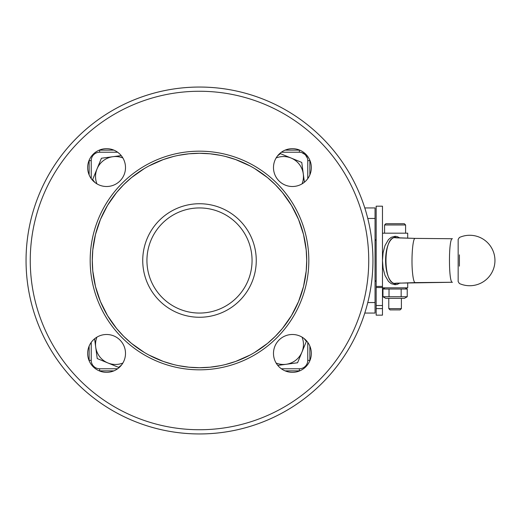 <?xml version="1.0" encoding="UTF-8"?>
<svg xmlns="http://www.w3.org/2000/svg" width="521" height="521" viewBox="0 0 521 521"><rect width="100%" height="100%" fill="white"/><g stroke="black" fill="none" stroke-linecap="round" stroke-linejoin="round"><path stroke-width="0.78" d="M397.412 283.092L395.087 283.828C382.434 281.268 382.434 239.732 395.087 237.172L397.419 237.908M400.03 238.019L397.158 236.58L395.087 236.287L391.206 237.329L388.464 239.588L384.98 245.599L383.085 252.763L382.473 260.363M382.473 260.682L383.091 268.237L384.98 275.407L388.471 281.418L391.212 283.671L395.087 284.713L397.165 284.42L400.017 282.981M452.449 282.265L415.146 282.603C414.019 282.369 413.14 278.989 412.502 272.45C411.115 258.755 412.756 237.596 415.146 238.397L396.097 237.83M396.064 283.17L452.436 282.265C448.477 283.606 448.477 237.387 452.43 238.735L415.152 238.397L395.087 237.68C382.955 236.267 382.955 284.726 395.087 283.32L396.123 283.177M384.999 287.833L382.948 289.018L382.948 296.736L407.227 296.736L404.439 298.344L385.729 298.344L382.948 296.736M407.227 296.736L407.227 289.018L405.169 287.833M376.162 287.488L376.162 206.186L382.473 206.192L382.473 286.433L376.162 286.433M382.473 287.488L382.473 286.433M382.473 307.221L382.473 305.514L376.162 305.514L376.162 315.159L382.473 315.159L382.473 307.221M401.157 223.711L404.335 223.711L405.598 224.968L384.576 224.968L385.833 223.711L392.053 223.711M404.335 223.711L385.833 223.711M376.162 240.526L375.113 239.478L375.048 281.522M388.777 308.614L390.066 309.904L400.102 309.904L401.391 308.614L388.777 308.614L388.777 298.344M459.398 266.159L459.405 254.847M458.161 260.5L458.161 281.601L459.398 283.522A25.229 25.229 0 0 0 494.95 260.5A25.229 25.229 0 0 0 459.405 237.478L458.161 239.4L458.161 260.5M309.865 360.714A10.511 10.511 0 0 0 309.871 360.363L309.871 346.126M309.871 174.874L309.871 160.637A10.511 10.511 0 0 0 309.865 160.286M26.05 260.5A173.447 173.447 0 0 0 364.791 313.062L375.048 313.062L375.048 207.938L364.791 207.938A173.447 173.447 0 0 0 26.05 260.5A173.447 173.447 0 0 1 199.497 87.053A173.447 173.447 0 0 1 372.945 260.5A173.447 173.447 0 0 1 199.497 433.947A173.447 173.447 0 0 1 26.05 260.5M99.283 370.867A10.511 10.511 0 0 0 99.635 370.874L113.871 370.874M285.124 370.874L299.36 370.874A10.511 10.511 0 0 0 299.712 370.867M89.13 160.286A10.511 10.511 0 0 0 89.124 160.637L89.124 174.874M89.124 346.126L89.124 360.363A10.511 10.511 0 0 0 89.13 360.714M299.712 150.133A10.511 10.511 0 0 0 299.36 150.126L285.124 150.126M113.871 150.126L99.635 150.126A10.511 10.511 0 0 0 99.283 150.133M106.584 334.495A18.919 18.919 0 0 1 125.502 353.414A18.919 18.919 0 0 1 106.584 372.333A18.919 18.919 0 0 1 87.665 353.414A18.919 18.919 0 0 1 106.584 334.495M292.411 148.667A18.919 18.919 0 0 1 311.33 167.586A18.919 18.919 0 0 1 292.411 186.505A18.919 18.919 0 0 1 273.486 167.586A18.919 18.919 0 0 1 292.411 148.667M106.584 148.667A18.919 18.919 0 0 1 125.502 167.586A18.919 18.919 0 0 1 106.584 186.505A18.919 18.919 0 0 1 87.665 167.586A18.919 18.919 0 0 1 106.584 148.667M292.411 334.495A18.919 18.919 0 0 1 311.33 353.414A18.919 18.919 0 0 1 292.411 372.333A18.919 18.919 0 0 1 273.486 353.414A18.919 18.919 0 0 1 292.411 334.495M368.738 260.5A169.24 169.24 0 0 1 199.497 429.74A169.24 169.24 0 0 1 30.257 260.5A169.24 169.24 0 0 1 199.497 91.26A169.24 169.24 0 0 1 368.738 260.5M254.613 168.524L267.52 177.615L275.316 184.681L282.382 192.477L291.467 205.378L298.559 219.465L303.509 234.45L306.205 249.989L306.719 260.5L306.205 271.011L303.509 286.55L298.559 301.535L291.467 315.622L282.382 328.523L275.316 336.319L267.52 343.385L254.613 352.476M250.054 355.055L235.616 361.457L225.541 364.511M220.448 365.657L210.009 367.207L199.497 367.722L188.986 367.207L178.547 365.657L188.986 367.207L199.497 367.722M199.497 153.278L188.986 153.793L178.547 155.343L188.986 153.793L199.497 153.278L210.009 153.793L220.448 155.343M225.541 156.489L235.616 159.543L250.054 165.945M306.719 260.5A107.222 107.222 0 0 1 199.497 367.722A107.222 107.222 0 0 1 92.276 260.5A107.222 107.222 0 0 1 199.497 153.278A107.222 107.222 0 0 1 306.719 260.5M252.06 260.5A52.562 52.562 0 0 0 199.497 207.938A52.562 52.562 0 0 0 146.935 260.5A52.562 52.562 0 0 0 199.497 313.062A52.562 52.562 0 0 0 252.06 260.5M92.276 260.5L92.79 249.989L95.486 234.45L100.436 219.465L107.528 205.378L116.613 192.477L123.679 184.681L131.474 177.615L144.382 168.524L131.474 177.615L123.679 184.681L116.613 192.477L107.528 205.378L100.436 219.465L95.486 234.45L92.79 249.989L92.276 260.5L92.79 271.011L95.486 286.55L100.436 301.535L107.528 315.622L116.613 328.523L123.679 336.319L131.474 343.385L144.382 352.476L131.474 343.385L123.679 336.319L116.613 328.523L107.528 315.622L100.436 301.535L95.486 286.55L92.79 271.011L92.276 260.5M148.934 165.945L163.373 159.543L173.454 156.489L163.373 159.543L148.934 165.945M173.454 364.511L163.373 361.457L148.934 355.055L163.373 361.457L173.454 364.511M302.056 183.861A19.974 19.974 0 0 0 276.137 157.941M276.137 363.059A19.974 19.974 0 0 0 302.056 337.139M96.932 337.139A19.974 19.974 0 0 0 122.858 363.059M122.858 157.941A19.974 19.974 0 0 0 96.932 183.861M277.556 155.87L280.441 153.649L301.763 162.435L304.401 182.22M304.127 338.559L306.348 341.444L297.563 362.766L277.778 365.403M121.439 365.13L118.554 367.351L97.232 358.565L94.594 338.78M94.868 182.441L92.647 179.556L101.432 158.234L121.217 155.597M376.162 305.514L376.162 287.54L382.473 287.54L382.473 305.514M407.227 289.018L401.157 289.018L401.157 296.736M401.157 289.018L389.018 289.018L389.018 296.736M389.018 289.018L382.948 289.018M382.473 206.192L376.162 206.186M407.702 282.766L407.702 287.833L382.473 287.833M382.473 233.167L407.702 233.167L407.702 238.234M395.087 237.172L395.087 236.287M395.087 284.713L395.087 283.32L415.146 282.603M396.103 237.817L395.087 237.68M307.768 342.362L307.768 360.363L309.871 360.363M281.36 152.23L299.36 152.23A8.408 8.408 0 0 1 307.768 160.637L309.871 160.637M117.635 368.77L99.635 368.77L99.635 370.874M307.768 360.363A8.408 8.408 0 0 1 299.36 368.77L299.36 370.874M89.124 160.637L91.227 160.637A8.408 8.408 0 0 1 99.635 152.23L117.635 152.23M89.124 360.363L91.227 360.363L91.227 342.362M299.36 150.126L299.36 152.23M99.635 150.126L99.635 152.23M199.497 369.825A109.325 109.325 0 0 0 308.823 260.5A109.325 109.325 0 0 0 199.497 151.175A109.325 109.325 0 0 0 90.172 260.5A109.325 109.325 0 0 0 199.497 369.825M199.497 317.263A56.763 56.763 0 0 0 256.26 260.5A56.763 56.763 0 0 0 199.497 203.737A56.763 56.763 0 0 0 142.734 260.5A56.763 56.763 0 0 0 199.497 317.263M199.497 207.938A52.562 52.562 0 0 0 146.935 260.5A52.562 52.562 0 0 0 199.497 313.062M99.635 368.77A8.408 8.408 0 0 1 91.227 360.363M91.227 178.638L91.227 160.637M299.36 368.77L281.36 368.77M307.768 160.637L307.768 178.638M301.802 152.588L305.306 154.685M305.313 154.691L307.41 158.195M367.767 218.455L375.048 218.455M367.767 302.545L375.048 302.545M376.162 308.614L382.473 308.614M384.576 233.167L384.576 224.968M401.391 308.614L401.391 298.344M376.162 280.474L375.113 281.522M405.598 233.167L405.598 224.968"/></g></svg>
